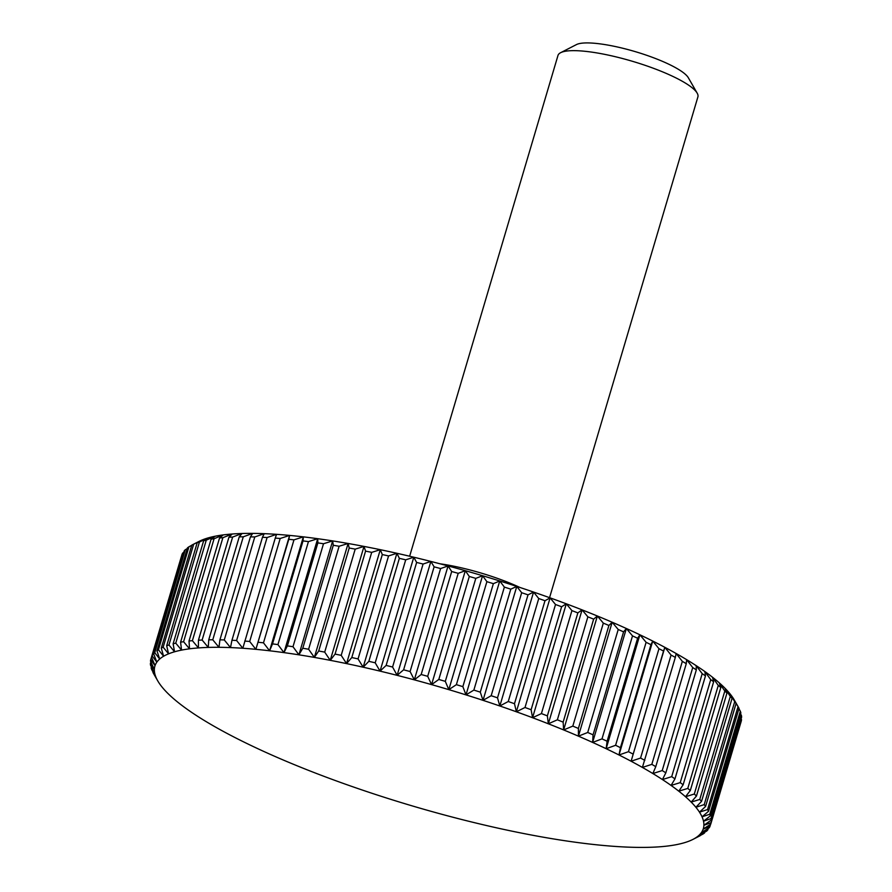 <?xml version="1.0" encoding="UTF-8"?>
<svg xmlns="http://www.w3.org/2000/svg" width="892" height="892" viewBox="0 0 892 892"><rect width="100%" height="100%" fill="white"/><g stroke="black" fill="none" stroke-linecap="round" stroke-linejoin="round"><path stroke-width="1.34" d="M409.651 556.229L557.979 55.449A72.966 15.543 16.5 0 1 560.633 52.695A72.966 15.543 16.5 0 1 654.327 68.617A72.966 15.543 16.5 0 1 697.176 93.147A72.966 15.543 16.5 0 1 697.901 96.894L549.561 597.673M560.633 52.695L576.422 44.6A59.797 12.733 16.5 0 1 653.223 57.646A59.797 12.733 16.5 0 1 688.334 77.749L697.176 93.147M440.001 563.789A72.966 15.543 16.5 0 1 502.753 580.313A72.966 15.543 16.5 0 1 519.98 587.482M707.557 809.557L699.484 812.166L705.583 806.468L736.078 703.487A291.851 62.172 -163.5 0 0 734.718 701.636L704.212 804.617L695.871 807.26L701.547 801.384L732.053 698.391A291.851 62.172 -163.5 0 0 730.292 696.451L699.785 799.433L691.2 802.109L696.451 796.054L726.958 693.073A291.851 62.172 -163.5 0 0 724.806 691.044L694.299 794.025L685.502 796.734L690.308 790.513L720.814 687.531A291.851 62.172 -163.5 0 0 718.272 685.435L687.777 788.417L678.79 791.182L683.138 784.782L713.633 681.8A291.851 62.172 -163.5 0 0 710.734 679.637L680.228 782.618L671.085 785.439L674.965 778.872L705.472 675.891A291.851 62.172 -163.5 0 0 702.205 673.672L671.698 776.653L662.433 779.563L665.833 772.829L696.34 669.847A291.851 62.172 -163.5 0 0 692.727 667.573L662.221 770.565L652.855 773.542L655.776 766.663L686.283 663.67A291.851 62.172 -163.5 0 0 682.335 661.373L651.829 764.355L642.396 767.432L675.333 657.404A291.851 62.172 -163.5 0 0 671.074 655.074L640.567 758.055L631.101 761.233L663.548 651.06A291.851 62.172 -163.5 0 0 658.976 648.707L628.47 751.688L619.003 754.989L620.442 747.663L650.948 644.671A291.851 62.172 -163.5 0 0 646.109 642.307L615.603 745.288L606.159 748.711L607.106 741.252L637.613 638.259A291.851 62.172 -163.5 0 0 632.506 635.896L602 738.877L592.611 742.423L593.068 734.841L623.575 631.859A291.851 62.172 -163.5 0 0 618.223 629.496L587.716 732.477L578.429 736.156L578.395 728.452L608.902 625.47A291.851 62.172 -163.5 0 0 603.327 623.129L572.82 726.11L563.644 729.935L563.142 722.13L593.648 619.148A291.851 62.172 -163.5 0 0 587.873 616.829L557.366 719.811L548.335 723.791L547.365 715.875L577.86 612.893A291.851 62.172 -163.5 0 0 571.917 610.607L541.411 713.589L532.557 717.726L531.119 709.731L561.625 606.75A291.851 62.172 -163.5 0 0 555.515 604.508L525.009 707.49L516.368 711.783L514.483 703.71L544.99 600.729A291.851 62.172 -163.5 0 0 538.746 598.532L508.25 701.513L499.832 705.985L497.513 697.834L528.019 594.852A291.851 62.172 -163.5 0 0 521.675 592.723L491.169 695.715L483.018 700.343L480.286 692.136L510.793 589.155A291.851 62.172 -163.5 0 0 504.37 587.103L473.864 690.085L465.992 694.89L462.859 686.639L493.365 583.658A291.851 62.172 -163.5 0 0 486.887 581.673L456.381 684.666L448.821 689.639L445.309 681.354L475.804 578.373A291.851 62.172 -163.5 0 0 469.303 576.477L438.797 679.47L431.572 684.621L427.692 676.314L458.198 573.333A291.851 62.172 -163.5 0 0 451.687 571.527L421.18 674.519L414.323 679.849L410.097 671.531L440.603 568.55A291.851 62.172 -163.5 0 0 434.114 566.844L403.608 669.825L397.118 675.344L392.58 667.026L423.087 564.045A291.851 62.172 -163.5 0 0 416.642 562.451L386.136 665.432L380.048 671.13L375.209 662.812L405.715 559.83A291.851 62.172 -163.5 0 0 399.348 558.347L368.842 661.329L363.167 667.205L358.06 658.909L388.566 555.928A291.851 62.172 -163.5 0 0 382.3 554.568L351.794 657.549L346.553 663.603L341.201 655.341L371.708 552.36A291.851 62.172 -163.5 0 0 365.564 551.122L335.058 654.104L330.252 660.336L324.699 652.108L355.206 549.126A291.851 62.172 -163.5 0 0 349.207 548.023L318.7 651.004L314.352 657.404L308.61 649.231L339.116 546.25A291.851 62.172 -163.5 0 0 333.285 545.28L302.778 648.261L298.909 654.828L293 646.722L323.506 543.741A291.851 62.172 -163.5 0 0 317.875 542.905L287.369 645.886L283.968 652.621L277.936 644.593L308.442 541.6A291.851 62.172 -163.5 0 0 303.024 540.909L272.517 643.89L269.607 650.781L263.486 642.831L293.981 539.85A291.851 62.172 -163.5 0 0 288.807 539.303L255.87 649.331L249.682 641.471L280.188 538.489A291.851 62.172 -163.5 0 0 275.26 538.088L242.825 648.261L236.592 640.512L267.098 537.53A291.851 62.172 -163.5 0 0 262.46 537.274L231.953 640.255L230.504 647.592L224.282 639.943L254.778 536.962A291.851 62.172 -163.5 0 0 250.429 536.861L219.923 639.843L218.975 647.302L212.775 639.787L243.282 536.806A291.851 62.172 -163.5 0 0 239.246 536.85L208.739 639.832L208.271 647.414L202.127 640.032L232.634 537.051A291.851 62.172 -163.5 0 0 228.932 537.24L198.425 640.222L198.448 647.927L192.393 640.668L222.888 537.686A291.851 62.172 -163.5 0 0 219.532 538.032L189.026 641.014L189.528 648.818L183.585 641.716L214.091 538.735A291.851 62.172 -163.5 0 0 211.081 539.214L180.585 642.195L181.555 650.112L175.757 643.154L206.264 540.173A291.851 62.172 -163.5 0 0 203.632 540.797L173.126 643.779L174.553 651.784L168.945 644.983L199.451 542.001A291.851 62.172 -163.5 0 0 197.188 542.771L166.681 645.752L168.566 653.836L163.158 647.191L193.664 544.209A291.851 62.172 -163.5 0 0 192.003 545.012L199.005 541.422A286.009 60.924 16.5 0 1 202.306 539.916A286.009 60.924 16.5 0 1 208.304 537.865A286.009 60.924 16.5 0 1 215.295 536.192A286.009 60.924 16.5 0 1 223.268 534.899A286.009 60.924 16.5 0 1 232.188 534.007A286.009 60.924 16.5 0 1 242.022 533.494A286.009 60.924 16.5 0 1 252.726 533.383A286.009 60.924 16.5 0 1 264.255 533.672A286.009 60.924 16.5 0 1 276.565 534.341A286.009 60.924 16.5 0 1 289.621 535.412A286.009 60.924 16.5 0 1 303.347 536.861A286.009 60.924 16.5 0 1 317.708 538.701A286.009 60.924 16.5 0 1 332.649 540.909A286.009 60.924 16.5 0 1 348.103 543.484A286.009 60.924 16.5 0 1 364.003 546.417A286.009 60.924 16.5 0 1 380.293 549.684A286.009 60.924 16.5 0 1 396.918 553.285A286.009 60.924 16.5 0 1 413.788 557.21A286.009 60.924 16.5 0 1 430.869 561.436A286.009 60.924 16.5 0 1 448.063 565.941A286.009 60.924 16.5 0 1 465.323 570.702A286.009 60.924 16.5 0 1 482.572 575.719A286.009 60.924 16.5 0 1 499.743 580.971A286.009 60.924 16.5 0 1 516.769 586.423A286.009 60.924 16.5 0 1 533.572 592.065A286.009 60.924 16.5 0 1 550.108 597.863A286.009 60.924 16.5 0 1 566.297 603.806A286.009 60.924 16.5 0 1 582.075 609.872A286.009 60.924 16.5 0 1 597.384 616.015A286.009 60.924 16.5 0 1 612.168 622.237A286.009 60.924 16.5 0 1 626.362 628.503A286.009 60.924 16.5 0 1 639.899 634.792A286.009 60.924 16.5 0 1 652.743 641.069A286.009 60.924 16.5 0 1 664.841 647.324A286.009 60.924 16.5 0 1 676.147 653.513A286.009 60.924 16.5 0 1 686.606 659.634A286.009 60.924 16.5 0 1 696.173 665.644A286.009 60.924 16.5 0 1 704.836 671.52A286.009 60.924 16.5 0 1 712.53 677.262A286.009 60.924 16.5 0 1 719.242 682.826A286.009 60.924 16.5 0 1 724.951 688.189A286.009 60.924 16.5 0 1 729.611 693.34A286.009 60.924 16.5 0 1 733.235 698.246A286.009 60.924 16.5 0 1 734.283 699.975L738.197 706.798A291.851 62.172 -163.5 0 0 738.063 706.576L707.557 809.557A291.851 62.172 16.5 0 1 708.527 811.307L739.033 708.326A291.851 62.172 -163.5 0 0 738.197 706.798M700.265 835.492L700.209 835.67A291.851 62.172 16.5 0 1 699.997 835.782L692.995 839.372A286.009 60.924 -163.5 0 0 694.656 838.458L703.063 833.998A291.851 62.172 16.5 0 0 704.546 832.95L698.57 835.681L706.72 831.043A291.851 62.172 16.5 0 0 707.802 829.861L701.424 832.548L709.285 827.743A291.851 62.172 16.5 0 0 709.954 826.438L703.197 829.092L710.757 824.108L741.263 721.126A291.851 62.172 -163.5 0 0 741.52 719.699L711.013 822.68A291.851 62.172 16.5 0 1 710.757 824.108M700.209 835.67L694.656 838.458A286.009 60.924 -163.5 0 0 698.57 835.681A286.009 60.924 -163.5 0 0 701.424 832.548A286.009 60.924 -163.5 0 0 703.197 829.092A286.009 60.924 -163.5 0 0 703.899 825.301L711.114 820.149L741.62 717.157A291.851 62.172 -163.5 0 0 741.475 715.618L710.969 818.6A291.851 62.172 16.5 0 1 711.114 820.149M192.003 545.012A291.851 62.172 -163.5 0 0 191.791 545.123L161.285 648.105L163.604 656.244L158.43 649.777L188.937 546.796A291.851 62.172 -163.5 0 0 187.454 547.844L156.947 650.826L159.69 659.021L154.773 652.721L185.28 549.74A291.851 62.172 -163.5 0 0 184.198 550.922L153.692 653.903L156.836 662.154L152.209 656.021L182.715 553.04A291.851 62.172 -163.5 0 0 182.046 554.345L151.54 657.326L155.052 665.61L150.737 659.656A291.851 62.172 16.5 0 0 150.48 661.083L154.361 669.401L150.38 663.626A291.851 62.172 16.5 0 0 150.525 665.164L154.751 673.493L151.127 667.896A291.851 62.172 16.5 0 0 151.673 669.546L156.223 677.875A286.009 60.924 -163.5 0 0 157.717 680.808A286.009 60.924 -163.5 0 0 158.765 682.536A286.009 60.924 -163.5 0 0 162.389 687.453A286.009 60.924 -163.5 0 0 167.049 692.593A286.009 60.924 -163.5 0 0 172.758 697.968A286.009 60.924 -163.5 0 0 179.47 703.532A286.009 60.924 -163.5 0 0 187.164 709.263A286.009 60.924 -163.5 0 0 195.827 715.15A286.009 60.924 -163.5 0 0 205.394 721.16A286.009 60.924 -163.5 0 0 215.853 727.27A286.009 60.924 -163.5 0 0 227.159 733.469A286.009 60.924 -163.5 0 0 239.257 739.713A286.009 60.924 -163.5 0 0 252.101 745.991A286.009 60.924 -163.5 0 0 265.638 752.279A286.009 60.924 -163.5 0 0 279.832 758.546A286.009 60.924 -163.5 0 0 294.616 764.767A286.009 60.924 -163.5 0 0 309.925 770.922A286.009 60.924 -163.5 0 0 325.703 776.977A286.009 60.924 -163.5 0 0 341.892 782.92A286.009 60.924 -163.5 0 0 358.428 788.718A286.009 60.924 -163.5 0 0 375.231 794.359A286.009 60.924 -163.5 0 0 392.257 799.812A286.009 60.924 -163.5 0 0 409.428 805.063A286.009 60.924 -163.5 0 0 426.677 810.081A286.009 60.924 -163.5 0 0 443.937 814.853A286.009 60.924 -163.5 0 0 461.131 819.358A286.009 60.924 -163.5 0 0 478.212 823.572A286.009 60.924 -163.5 0 0 495.082 827.497A286.009 60.924 -163.5 0 0 511.707 831.099A286.009 60.924 -163.5 0 0 527.997 834.366A286.009 60.924 -163.5 0 0 543.897 837.298A286.009 60.924 -163.5 0 0 559.351 839.874A286.009 60.924 -163.5 0 0 574.292 842.081A286.009 60.924 -163.5 0 0 588.653 843.921A286.009 60.924 -163.5 0 0 602.379 845.371A286.009 60.924 -163.5 0 0 615.435 846.441A286.009 60.924 -163.5 0 0 627.745 847.121A286.009 60.924 -163.5 0 0 639.274 847.4A286.009 60.924 -163.5 0 0 649.978 847.288A286.009 60.924 -163.5 0 0 659.812 846.787A286.009 60.924 -163.5 0 0 668.732 845.884A286.009 60.924 -163.5 0 0 676.705 844.59A286.009 60.924 -163.5 0 0 683.696 842.918A286.009 60.924 -163.5 0 0 689.694 840.877A286.009 60.924 -163.5 0 0 692.995 839.372M704.78 832.158L704.546 832.95M708.237 828.4L707.802 829.861M710.623 824.197L709.954 826.438M711.013 822.68L703.899 825.301A286.009 60.924 -163.5 0 0 703.509 821.209L710.366 815.868L740.873 712.886A291.851 62.172 -163.5 0 0 740.327 711.236L709.82 814.218A291.851 62.172 16.5 0 1 710.366 815.868M741.129 718.841L741.52 719.699M710.969 818.6L703.509 821.209A286.009 60.924 -163.5 0 0 702.037 816.827L708.527 811.307M740.594 713.856L741.475 715.618M709.82 814.218L702.037 816.827A286.009 60.924 -163.5 0 0 699.484 812.166A286.009 60.924 -163.5 0 0 695.871 807.26A286.009 60.924 -163.5 0 0 691.2 802.109A286.009 60.924 -163.5 0 0 685.502 796.734A286.009 60.924 -163.5 0 0 678.79 791.182A286.009 60.924 -163.5 0 0 671.085 785.439A286.009 60.924 -163.5 0 0 662.433 779.563A286.009 60.924 -163.5 0 0 652.855 773.542A286.009 60.924 -163.5 0 0 642.396 767.432A286.009 60.924 -163.5 0 0 631.101 761.233A286.009 60.924 -163.5 0 0 619.003 754.989A286.009 60.924 -163.5 0 0 606.159 748.711A286.009 60.924 -163.5 0 0 592.611 742.423A286.009 60.924 -163.5 0 0 578.429 736.156A286.009 60.924 -163.5 0 0 563.644 729.935A286.009 60.924 -163.5 0 0 548.335 723.791A286.009 60.924 -163.5 0 0 532.557 717.726A286.009 60.924 -163.5 0 0 516.368 711.783A286.009 60.924 -163.5 0 0 499.832 705.985A286.009 60.924 -163.5 0 0 483.018 700.343A286.009 60.924 -163.5 0 0 465.992 694.89A286.009 60.924 -163.5 0 0 448.821 689.639A286.009 60.924 -163.5 0 0 431.572 684.621A286.009 60.924 -163.5 0 0 414.323 679.849A286.009 60.924 -163.5 0 0 397.118 675.344A286.009 60.924 -163.5 0 0 380.048 671.13A286.009 60.924 -163.5 0 0 363.167 667.205A286.009 60.924 -163.5 0 0 346.553 663.603A286.009 60.924 -163.5 0 0 330.252 660.336A286.009 60.924 -163.5 0 0 314.352 657.404A286.009 60.924 -163.5 0 0 298.909 654.828A286.009 60.924 -163.5 0 0 283.968 652.621A286.009 60.924 -163.5 0 0 269.607 650.781A286.009 60.924 -163.5 0 0 255.87 649.331A286.009 60.924 -163.5 0 0 242.825 648.261A286.009 60.924 -163.5 0 0 230.504 647.592A286.009 60.924 -163.5 0 0 218.975 647.302A286.009 60.924 -163.5 0 0 208.271 647.414A286.009 60.924 -163.5 0 0 198.448 647.927A286.009 60.924 -163.5 0 0 189.528 648.818A286.009 60.924 -163.5 0 0 181.555 650.112A286.009 60.924 -163.5 0 0 174.553 651.784A286.009 60.924 -163.5 0 0 168.566 653.836A286.009 60.924 -163.5 0 0 163.604 656.244A286.009 60.924 -163.5 0 0 159.69 659.021A286.009 60.924 -163.5 0 0 156.836 662.154A286.009 60.924 -163.5 0 0 155.052 665.61A286.009 60.924 -163.5 0 0 154.361 669.401A286.009 60.924 -163.5 0 0 154.751 673.493A286.009 60.924 -163.5 0 0 156.223 677.875L153.067 672.122M738.933 708.661L740.327 711.236M736.078 703.487L738.063 706.576M704.212 804.617A291.851 62.172 16.5 0 1 705.583 806.468M732.053 698.391L729.611 693.34L734.718 701.636M699.785 799.433A291.851 62.172 16.5 0 1 701.547 801.384M726.958 693.073L724.951 688.189L730.292 696.451M694.299 794.025A291.851 62.172 16.5 0 1 696.451 796.054M720.814 687.531L719.242 682.826L724.806 691.044M687.777 788.417A291.851 62.172 16.5 0 1 690.308 790.513M713.633 681.8L712.53 677.262L718.272 685.435M680.228 782.618A291.851 62.172 16.5 0 1 683.138 784.782M705.472 675.891L704.836 671.52L710.734 679.637M671.698 776.653A291.851 62.172 16.5 0 1 674.965 778.872M696.34 669.847L696.173 665.644L702.205 673.672M662.221 770.565A291.851 62.172 16.5 0 1 665.833 772.829M686.283 663.67L686.606 659.634L692.727 667.573M651.829 764.355A291.851 62.172 16.5 0 1 655.776 766.663M675.333 657.404L676.147 653.513L682.335 661.373M640.567 758.055A291.851 62.172 16.5 0 1 644.827 760.385M663.548 651.06L664.841 647.324L671.074 655.074M664.841 647.324L631.101 761.233M628.47 751.688A291.851 62.172 16.5 0 1 633.041 754.052M650.948 644.671L652.743 641.069L658.976 648.707M652.743 641.069L619.003 754.989M615.603 745.288A291.851 62.172 16.5 0 1 620.442 747.663M637.613 638.259L639.899 634.792L646.109 642.307M639.899 634.792L606.159 748.711M602 738.877A291.851 62.172 16.5 0 1 607.106 741.252M623.575 631.859L626.362 628.503L632.506 635.896M626.362 628.503L592.611 742.423M587.716 732.477A291.851 62.172 16.5 0 1 593.068 734.841M608.902 625.47L612.168 622.237L618.223 629.496M612.168 622.237L578.429 736.156M572.82 726.11A291.851 62.172 16.5 0 1 578.395 728.452M593.648 619.148L597.384 616.015L603.327 623.129M597.384 616.015L563.644 729.935M557.366 719.811A291.851 62.172 16.5 0 1 563.142 722.13M577.86 612.893L582.075 609.872L587.873 616.829M582.075 609.872L548.335 723.791M541.411 713.589A291.851 62.172 16.5 0 1 547.365 715.875M561.625 606.75L566.297 603.806L571.917 610.607M566.297 603.806L532.557 717.726M525.009 707.49A291.851 62.172 16.5 0 1 531.119 709.731M544.99 600.729L550.108 597.863L555.515 604.508M550.108 597.863L516.368 711.783M508.25 701.513A291.851 62.172 16.5 0 1 514.483 703.71M528.019 594.852L533.572 592.065L538.746 598.532M533.572 592.065L499.832 705.985M491.169 695.715A291.851 62.172 16.5 0 1 497.513 697.834M510.793 589.155L516.769 586.423L521.675 592.723M516.769 586.423L483.018 700.343M473.864 690.085A291.851 62.172 16.5 0 1 480.286 692.136M493.365 583.658L499.743 580.971L504.37 587.103M499.743 580.971L465.992 694.89M456.381 684.666A291.851 62.172 16.5 0 1 462.859 686.639M475.804 578.373L482.572 575.719L486.887 581.673M482.572 575.719L448.821 689.639M438.797 679.47A291.851 62.172 16.5 0 1 445.309 681.354M458.198 573.333L465.323 570.702L469.303 576.477M465.323 570.702L431.572 684.621M421.18 674.519A291.851 62.172 16.5 0 1 427.692 676.314M440.603 568.55L448.063 565.941L451.687 571.527M448.063 565.941L414.323 679.849M403.608 669.825A291.851 62.172 16.5 0 1 410.097 671.531M423.087 564.045L430.869 561.436L434.114 566.844M430.869 561.436L397.118 675.344M386.136 665.432A291.851 62.172 16.5 0 1 392.58 667.026M405.715 559.83L413.788 557.21L416.642 562.451M413.788 557.21L380.048 671.13M368.842 661.329A291.851 62.172 16.5 0 1 375.209 662.812M388.566 555.928L396.918 553.285L399.348 558.347M396.918 553.285L363.167 667.205M351.794 657.549A291.851 62.172 16.5 0 1 358.06 658.909M371.708 552.36L380.293 549.684L382.3 554.568M380.293 549.684L346.553 663.603M335.058 654.104A291.851 62.172 16.5 0 1 341.201 655.341M355.206 549.126L364.003 546.417L365.564 551.122M364.003 546.417L330.252 660.336M318.7 651.004A291.851 62.172 16.5 0 1 324.699 652.108M339.116 546.25L348.103 543.484L349.207 548.023M348.103 543.484L314.352 657.404M302.778 648.261A291.851 62.172 16.5 0 1 308.61 649.231M323.506 543.741L332.649 540.909L333.285 545.28M332.649 540.909L298.909 654.828M287.369 645.886A291.851 62.172 16.5 0 1 293 646.722M308.442 541.6L317.708 538.701L317.875 542.905M317.708 538.701L283.968 652.621M272.517 643.89A291.851 62.172 16.5 0 1 277.936 644.593M293.981 539.85L303.347 536.861L303.024 540.909M303.347 536.861L269.607 650.781M258.301 642.285A291.851 62.172 16.5 0 1 263.486 642.831M280.188 538.489L289.621 535.412L288.807 539.303M289.621 535.412L255.87 649.331M244.754 641.069A291.851 62.172 16.5 0 1 249.682 641.471M267.098 537.53L276.565 534.341L275.26 538.088M231.953 640.255A291.851 62.172 16.5 0 1 236.592 640.512M254.778 536.962L264.255 533.672L262.46 537.274M219.923 639.843A291.851 62.172 16.5 0 1 224.282 639.943M243.282 536.806L252.726 533.383L250.429 536.861M208.739 639.832A291.851 62.172 16.5 0 1 212.775 639.787M232.634 537.051L242.022 533.494L239.246 536.85M198.425 640.222A291.851 62.172 16.5 0 1 202.127 640.032M222.888 537.686L232.188 534.007L228.932 537.24M189.026 641.014A291.851 62.172 16.5 0 1 192.393 640.668M214.091 538.735L223.268 534.899L219.532 538.032M180.585 642.195A291.851 62.172 16.5 0 1 183.585 641.716M206.264 540.173L215.295 536.192L211.081 539.214M173.126 643.779A291.851 62.172 16.5 0 1 175.757 643.154M199.451 542.001L208.304 537.865L203.632 540.797M166.681 645.752A291.851 62.172 16.5 0 1 168.945 644.983M193.664 544.209L202.306 539.916L197.188 542.771M161.285 648.105A291.851 62.172 16.5 0 1 163.158 647.191M188.937 546.796L191.735 545.291M156.947 650.826A291.851 62.172 16.5 0 1 158.43 649.777M185.28 549.74L187.22 548.625M153.692 653.903A291.851 62.172 16.5 0 1 154.773 652.721M182.715 553.04L183.763 552.393M151.54 657.326A291.851 62.172 16.5 0 1 152.209 656.021M150.737 659.656L181.377 556.586M150.38 663.626L150.871 661.942M151.127 667.896L151.406 666.926M153.937 674.218A291.851 62.172 16.5 0 1 153.803 673.984A291.851 62.172 16.5 0 1 152.967 672.457M157.717 680.808L153.803 673.984"/></g></svg>
